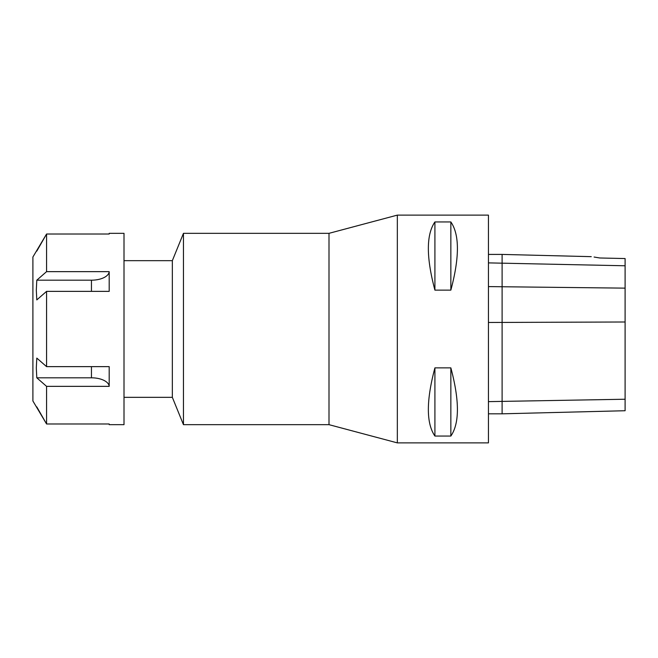 <?xml version="1.0" encoding="UTF-8"?>
<svg xmlns="http://www.w3.org/2000/svg" width="658" height="658" viewBox="0 0 658 658"><rect width="100%" height="100%" fill="white"/><g stroke="black" fill="none" stroke-linecap="round" stroke-linejoin="round"><path stroke-width="0.99" d="M109.187 386.353A17.75 8.875 0 0 0 91.454 377.815L36.799 377.815L36.313 367.954L36.799 358.092L46.57 366.629L109.187 366.629L109.187 386.353L46.57 386.353L46.57 423.982L109.187 423.982L109.203 424.665L124.008 424.665L124.008 233.335L109.203 233.335L109.187 234.018L46.57 234.018L32.9 257.007L32.9 400.993L46.57 423.982L36.799 406.907M46.57 271.647L109.187 271.647L109.187 291.371L46.57 291.371L36.799 299.908L36.313 290.046L36.799 280.185L46.57 271.647L46.57 234.018L36.799 251.093M46.57 366.629L46.57 291.371M36.799 280.185L91.454 280.185A17.75 8.875 180 0 0 109.187 271.647M46.57 386.353L36.799 377.815M329 424.665L397.333 442.883L397.333 215.117L329 233.335L183.459 233.335L183.459 424.665L329 424.665L329 233.335M183.459 424.665L172.338 397.333L172.338 260.667L183.459 233.335M591.254 256.661L502.103 254.416L502.103 413.824L625.1 410.732L625.1 258.553L599.816 257.985C589.181 256.275 589.181 256.275 599.816 257.985L594.084 257.039M450.853 221.952C459.588 234.651 459.588 257.377 450.853 290.129L450.853 221.952L434.913 221.952C426.178 234.651 426.178 257.377 434.913 290.129L434.913 221.952M450.853 290.129L434.913 290.129M450.853 367.871C459.588 400.623 459.588 423.349 450.853 436.048L450.853 367.871L434.913 367.871C426.178 400.623 426.178 423.349 434.913 436.048L434.913 367.871M450.853 436.048L434.913 436.048M397.333 442.883L488.442 442.883L488.442 215.117L397.333 215.117M91.454 291.371L91.454 280.185M91.454 377.815L91.454 366.629M488.442 262.887L625.1 265.774M625.1 288.138L488.442 286.592M625.1 321.992L488.442 322.478M625.1 399.233L488.442 401.635M172.338 260.667L124.008 260.667M172.338 397.333L124.008 397.333M502.103 413.824L488.442 413.824M502.103 254.416L488.442 254.416"/></g></svg>
